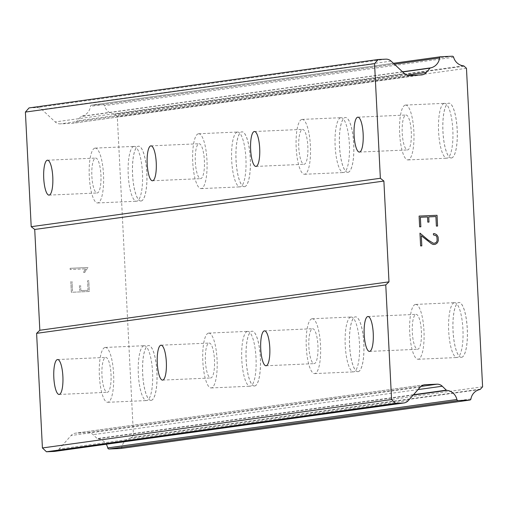 <?xml version="1.0" encoding="UTF-8"?>
<svg xmlns="http://www.w3.org/2000/svg" width="508" height="508" viewBox="0 0 508 508"><rect width="100%" height="100%" fill="white"/><g stroke="black" fill="none" stroke-linecap="round" stroke-linejoin="round"><path stroke-width="0.38" stroke-dasharray="2.54 1.91" d="M105.613 357.422A17.469 4.553 87.5 0 1 105.721 357.416A17.469 4.553 87.5 0 1 111.03 374.453A17.469 4.553 87.5 0 1 107.379 392.309A17.469 4.553 87.5 0 1 107.271 392.316A17.469 4.553 87.5 0 1 101.962 375.279A17.469 4.553 87.5 0 1 105.613 357.422M151.162 400.355A27.451 7.15 -92.5 0 0 156.902 372.3A27.451 7.15 -92.5 0 0 148.558 345.523A27.451 7.15 -92.5 0 0 148.387 345.542A27.451 7.15 -92.5 0 0 142.646 373.602A27.451 7.15 -92.5 0 0 150.99 400.374A27.451 7.15 -92.5 0 0 151.162 400.355M151.213 400.355A27.451 7.15 -92.5 0 0 156.953 372.294A27.451 7.15 -92.5 0 0 148.609 345.523A27.451 7.15 -92.5 0 0 148.431 345.535A27.451 7.15 -92.5 0 0 142.691 373.596A27.451 7.15 -92.5 0 0 151.035 400.374A27.451 7.15 -92.5 0 0 151.213 400.355M209.067 343.078A17.469 4.553 87.5 0 1 209.175 343.065A17.469 4.553 87.5 0 1 214.484 360.102A17.469 4.553 87.5 0 1 210.833 377.958A17.469 4.553 87.5 0 1 210.725 377.971A17.469 4.553 87.5 0 1 205.41 360.934A17.469 4.553 87.5 0 1 209.067 343.078M254.616 386.01A27.451 7.15 -92.5 0 0 260.356 357.95A27.451 7.15 -92.5 0 0 252.012 331.178A27.451 7.15 -92.5 0 0 251.841 331.197A27.451 7.15 -92.5 0 0 246.101 359.258A27.451 7.15 -92.5 0 0 254.445 386.029A27.451 7.15 -92.5 0 0 254.616 386.01M254.667 386.01A27.451 7.15 -92.5 0 0 260.407 357.95A27.451 7.15 -92.5 0 0 252.063 331.178A27.451 7.15 -92.5 0 0 251.885 331.191A27.451 7.15 -92.5 0 0 246.145 359.251A27.451 7.15 -92.5 0 0 254.489 386.023A27.451 7.15 -92.5 0 0 254.667 386.01M312.522 328.733A17.469 4.553 87.5 0 1 312.63 328.72A17.469 4.553 87.5 0 1 317.938 345.757A17.469 4.553 87.5 0 1 314.287 363.614A17.469 4.553 87.5 0 1 314.179 363.626A17.469 4.553 87.5 0 1 308.864 346.589A17.469 4.553 87.5 0 1 312.522 328.733M358.07 371.665A27.451 7.15 -92.5 0 0 363.811 343.605A27.451 7.15 -92.5 0 0 355.467 316.833A27.451 7.15 -92.5 0 0 355.295 316.846A27.451 7.15 -92.5 0 0 349.555 344.907A27.451 7.15 -92.5 0 0 357.899 371.685A27.451 7.15 -92.5 0 0 358.07 371.665M358.121 371.665A27.451 7.15 -92.5 0 0 363.861 343.605A27.451 7.15 -92.5 0 0 355.517 316.833A27.451 7.15 -92.5 0 0 355.34 316.846A27.451 7.15 -92.5 0 0 349.599 344.907A27.451 7.15 -92.5 0 0 357.943 371.678A27.451 7.15 -92.5 0 0 358.121 371.665M415.976 314.389A17.469 4.553 87.5 0 1 416.084 314.376A17.469 4.553 87.5 0 1 421.392 331.413A17.469 4.553 87.5 0 1 417.741 349.269A17.469 4.553 87.5 0 1 417.627 349.282A17.469 4.553 87.5 0 1 412.318 332.245A17.469 4.553 87.5 0 1 415.976 314.389M461.524 357.321A27.451 7.15 -92.5 0 0 467.265 329.26A27.451 7.15 -92.5 0 0 458.921 302.489A27.451 7.15 -92.5 0 0 458.749 302.501A27.451 7.15 -92.5 0 0 453.009 330.562A27.451 7.15 -92.5 0 0 461.353 357.334A27.451 7.15 -92.5 0 0 461.524 357.321M461.575 357.321A27.451 7.15 -92.5 0 0 467.316 329.26A27.451 7.15 -92.5 0 0 458.972 302.482A27.451 7.15 -92.5 0 0 458.794 302.501A27.451 7.15 -92.5 0 0 453.053 330.562A27.451 7.15 -92.5 0 0 461.397 357.334A27.451 7.15 -92.5 0 0 461.575 357.321M95.517 158.09A17.469 4.553 87.5 0 1 95.625 158.077A17.469 4.553 87.5 0 1 100.933 175.114A17.469 4.553 87.5 0 1 97.282 192.97A17.469 4.553 87.5 0 1 97.168 192.983A17.469 4.553 87.5 0 1 91.859 175.946A17.469 4.553 87.5 0 1 95.517 158.09M141.065 201.022A27.451 7.15 -92.5 0 0 146.806 172.961A27.451 7.15 -92.5 0 0 138.462 146.19A27.451 7.15 -92.5 0 0 138.29 146.202A27.451 7.15 -92.5 0 0 132.55 174.263A27.451 7.15 -92.5 0 0 140.894 201.035A27.451 7.15 -92.5 0 0 141.065 201.022M141.116 201.022A27.451 7.15 -92.5 0 0 146.856 172.961A27.451 7.15 -92.5 0 0 138.513 146.183A27.451 7.15 -92.5 0 0 138.335 146.202A27.451 7.15 -92.5 0 0 132.594 174.263A27.451 7.15 -92.5 0 0 140.938 201.035A27.451 7.15 -92.5 0 0 141.116 201.022M198.971 143.739A17.469 4.553 87.5 0 1 199.079 143.732A17.469 4.553 87.5 0 1 204.387 160.769A17.469 4.553 87.5 0 1 200.736 178.626A17.469 4.553 87.5 0 1 200.622 178.638A17.469 4.553 87.5 0 1 195.313 161.595A17.469 4.553 87.5 0 1 198.971 143.739M244.519 186.677A27.451 7.15 -92.5 0 0 250.26 158.617A27.451 7.15 -92.5 0 0 241.916 131.845A27.451 7.15 -92.5 0 0 241.744 131.858A27.451 7.15 -92.5 0 0 236.004 159.918A27.451 7.15 -92.5 0 0 244.348 186.69A27.451 7.15 -92.5 0 0 244.519 186.677M244.57 186.671A27.451 7.15 -92.5 0 0 250.311 158.61A27.451 7.15 -92.5 0 0 241.967 131.839A27.451 7.15 -92.5 0 0 241.789 131.858A27.451 7.15 -92.5 0 0 236.049 159.918A27.451 7.15 -92.5 0 0 244.392 186.69A27.451 7.15 -92.5 0 0 244.57 186.671M302.419 129.394A17.469 4.553 87.5 0 1 302.533 129.388A17.469 4.553 87.5 0 1 307.842 146.425A17.469 4.553 87.5 0 1 304.19 164.281A17.469 4.553 87.5 0 1 304.076 164.287A17.469 4.553 87.5 0 1 298.767 147.25A17.469 4.553 87.5 0 1 302.419 129.394M347.974 172.333A27.451 7.15 -92.5 0 0 353.714 144.272A27.451 7.15 -92.5 0 0 345.37 117.494A27.451 7.15 -92.5 0 0 345.199 117.513A27.451 7.15 -92.5 0 0 339.458 145.574A27.451 7.15 -92.5 0 0 347.796 172.345A27.451 7.15 -92.5 0 0 347.974 172.333M348.018 172.326A27.451 7.15 -92.5 0 0 353.759 144.266A27.451 7.15 -92.5 0 0 345.421 117.494A27.451 7.15 -92.5 0 0 345.243 117.513A27.451 7.15 -92.5 0 0 339.503 145.567A27.451 7.15 -92.5 0 0 347.847 172.345A27.451 7.15 -92.5 0 0 348.018 172.326M405.873 115.049A17.469 4.553 87.5 0 1 405.987 115.037A17.469 4.553 87.5 0 1 411.296 132.074A17.469 4.553 87.5 0 1 407.645 149.936A17.469 4.553 87.5 0 1 407.53 149.943A17.469 4.553 87.5 0 1 402.222 132.906A17.469 4.553 87.5 0 1 405.873 115.049M451.428 157.982A27.451 7.15 -92.5 0 0 457.168 129.921A27.451 7.15 -92.5 0 0 448.824 103.149A27.451 7.15 -92.5 0 0 448.653 103.168A27.451 7.15 -92.5 0 0 442.913 131.229A27.451 7.15 -92.5 0 0 451.25 158.001A27.451 7.15 -92.5 0 0 451.428 157.982M451.472 157.982A27.451 7.15 -92.5 0 0 457.213 129.921A27.451 7.15 -92.5 0 0 448.875 103.149A27.451 7.15 -92.5 0 0 448.697 103.162A27.451 7.15 -92.5 0 0 442.957 131.223A27.451 7.15 -92.5 0 0 451.301 158.001A27.451 7.15 -92.5 0 0 451.472 157.982M405.371 105.08A27.451 7.15 87.5 0 1 405.543 105.067A27.451 7.15 87.5 0 1 413.887 131.839A27.451 7.15 87.5 0 1 408.146 159.899A27.451 7.15 87.5 0 1 407.975 159.918A27.451 7.15 87.5 0 1 399.631 133.14A27.451 7.15 87.5 0 1 405.371 105.08M444.316 103.359A27.451 7.15 87.5 0 1 444.494 103.34A27.451 7.15 87.5 0 1 452.838 130.118A27.451 7.15 87.5 0 1 447.097 158.178A27.451 7.15 87.5 0 1 446.919 158.191A27.451 7.15 87.5 0 1 438.575 131.42A27.451 7.15 87.5 0 1 444.316 103.359M301.917 119.431A27.451 7.15 87.5 0 1 302.089 119.412A27.451 7.15 87.5 0 1 310.432 146.183A27.451 7.15 87.5 0 1 304.692 174.244A27.451 7.15 87.5 0 1 304.521 174.263A27.451 7.15 87.5 0 1 296.177 147.491A27.451 7.15 87.5 0 1 301.917 119.431M340.862 117.704A27.451 7.15 87.5 0 1 341.039 117.691A27.451 7.15 87.5 0 1 349.383 144.463A27.451 7.15 87.5 0 1 343.643 172.523A27.451 7.15 87.5 0 1 343.465 172.536A27.451 7.15 87.5 0 1 335.121 145.764A27.451 7.15 87.5 0 1 340.862 117.704M198.463 133.775A27.451 7.15 87.5 0 1 198.634 133.756A27.451 7.15 87.5 0 1 206.978 160.534A27.451 7.15 87.5 0 1 201.238 188.589A27.451 7.15 87.5 0 1 201.066 188.608A27.451 7.15 87.5 0 1 192.722 161.836A27.451 7.15 87.5 0 1 198.463 133.775M237.407 132.048A27.451 7.15 87.5 0 1 237.585 132.036A27.451 7.15 87.5 0 1 245.929 158.807A27.451 7.15 87.5 0 1 240.189 186.868A27.451 7.15 87.5 0 1 240.011 186.881A27.451 7.15 87.5 0 1 231.667 160.109A27.451 7.15 87.5 0 1 237.407 132.048M95.009 148.12A27.451 7.15 87.5 0 1 95.18 148.101A27.451 7.15 87.5 0 1 103.524 174.879A27.451 7.15 87.5 0 1 97.784 202.94A27.451 7.15 87.5 0 1 97.612 202.952A27.451 7.15 87.5 0 1 89.268 176.181A27.451 7.15 87.5 0 1 95.009 148.12M133.953 146.393A27.451 7.15 87.5 0 1 134.131 146.38A27.451 7.15 87.5 0 1 142.475 173.152A27.451 7.15 87.5 0 1 136.735 201.212A27.451 7.15 87.5 0 1 136.557 201.231A27.451 7.15 87.5 0 1 128.213 174.454A27.451 7.15 87.5 0 1 133.953 146.393M415.468 304.419A27.451 7.15 87.5 0 1 415.646 304.406A27.451 7.15 87.5 0 1 423.983 331.178A27.451 7.15 87.5 0 1 418.243 359.239A27.451 7.15 87.5 0 1 418.071 359.251A27.451 7.15 87.5 0 1 409.727 332.48A27.451 7.15 87.5 0 1 415.468 304.419M454.412 302.692A27.451 7.15 87.5 0 1 454.59 302.679A27.451 7.15 87.5 0 1 462.934 329.451A27.451 7.15 87.5 0 1 457.194 357.511A27.451 7.15 87.5 0 1 457.016 357.53A27.451 7.15 87.5 0 1 448.672 330.752A27.451 7.15 87.5 0 1 454.412 302.692M312.014 318.764A27.451 7.15 87.5 0 1 312.191 318.751A27.451 7.15 87.5 0 1 320.535 345.523A27.451 7.15 87.5 0 1 314.795 373.583A27.451 7.15 87.5 0 1 314.617 373.596A27.451 7.15 87.5 0 1 306.273 346.824A27.451 7.15 87.5 0 1 312.014 318.764M350.958 317.043A27.451 7.15 87.5 0 1 351.136 317.024A27.451 7.15 87.5 0 1 359.48 343.795A27.451 7.15 87.5 0 1 353.739 371.856A27.451 7.15 87.5 0 1 353.562 371.875A27.451 7.15 87.5 0 1 345.218 345.103A27.451 7.15 87.5 0 1 350.958 317.043M208.559 333.108A27.451 7.15 87.5 0 1 208.737 333.096A27.451 7.15 87.5 0 1 217.081 359.867A27.451 7.15 87.5 0 1 211.341 387.928A27.451 7.15 87.5 0 1 211.163 387.947A27.451 7.15 87.5 0 1 202.819 361.169A27.451 7.15 87.5 0 1 208.559 333.108M247.51 331.387A27.451 7.15 87.5 0 1 247.682 331.368A27.451 7.15 87.5 0 1 256.026 358.146A27.451 7.15 87.5 0 1 250.285 386.207A27.451 7.15 87.5 0 1 250.107 386.22A27.451 7.15 87.5 0 1 241.77 359.448A27.451 7.15 87.5 0 1 247.51 331.387M105.105 347.459A27.451 7.15 87.5 0 1 105.283 347.44A27.451 7.15 87.5 0 1 113.627 374.212A27.451 7.15 87.5 0 1 107.886 402.272A27.451 7.15 87.5 0 1 107.709 402.292A27.451 7.15 87.5 0 1 99.365 375.514A27.451 7.15 87.5 0 1 105.105 347.459M144.056 345.732A27.451 7.15 87.5 0 1 144.228 345.713A27.451 7.15 87.5 0 1 152.571 372.491A27.451 7.15 87.5 0 1 146.831 400.552A27.451 7.15 87.5 0 1 146.653 400.564A27.451 7.15 87.5 0 1 138.316 373.793A27.451 7.15 87.5 0 1 144.056 345.732M428.72 216.891L435.889 216.573L436.372 226.111L437.566 226.054M427.533 216.948L427.787 222.142L428.993 222.085M420.351 217.265L427.526 216.948M420.834 226.797L419.64 226.847L419.094 216.078M433.4 233.68L433.464 234.937L436.061 235.649L436.937 237.242L437.109 240.601L436.397 242.278L434.861 243.161M435 244.424L433.229 244.5L431.47 243.681L421.291 235.731M421.805 245.866L420.618 245.916M419.97 233.159L420.605 245.923M88.024 290.309L80.855 290.627L88.03 290.309L87.547 280.778L88.03 290.309M80.855 290.627L80.588 285.433L80.861 290.627M79.394 285.483L79.661 290.678L79.4 285.483M72.485 290.995L72.003 281.464L72.498 290.995M70.809 281.521L71.355 292.291L89.281 291.497L88.735 280.727L87.541 280.778L88.748 280.721L89.294 291.49L71.361 292.284L70.815 281.515M83.61 272.428L84.868 272.377L83.617 272.428L84.493 270.332L83.617 272.428M84.868 272.377L85.662 270.523L84.874 272.371M85.662 270.523L88.055 267.779L85.668 270.523M88.043 267.519L70.117 268.313L88.055 267.519M84.487 270.332L85.795 268.859L84.487 270.332M70.117 268.313L70.18 269.551L85.795 268.859L70.187 269.545L70.123 268.313M120.758 448.462A1.397 1.346 82.1 0 0 121.774 447.358A11.779 11.366 -97.9 0 1 130.626 437.96A1.499 1.448 82.1 0 0 131.343 437.528L133.445 435.21L117.31 116.726L114.979 114.605A1.499 1.448 82.1 0 0 114.23 114.243A11.779 11.366 -97.9 0 1 104.464 105.664A1.397 1.346 82.1 0 0 103.099 104.642L91.7 105.143A1.397 1.346 82.1 0 0 90.43 106.35A11.779 11.366 -97.9 0 1 81.42 116.313A1.473 1.422 82.1 0 0 80.861 116.567L77.222 120.847A7.487 7.226 -97.9 0 1 72.263 123.349L60.433 123.869A7.487 7.226 -97.9 0 1 55.207 121.933L41.91 109.518A7.487 7.226 82.1 0 0 36.671 107.582L29.051 107.918M54.788 451.377A7.487 7.226 82.1 0 0 59.106 449.047L71.095 435.515A7.487 7.226 -97.9 0 1 76.098 433.127L87.928 432.6A7.487 7.226 -97.9 0 1 93.116 434.651L97.174 438.588A1.473 1.422 82.1 0 0 97.752 438.791A11.779 11.366 -97.9 0 1 106.236 444.24M420.935 386.423L87.928 432.6M413.493 394.729L97.174 438.588M479.787 389.541L130.626 437.96M482.6 386.798L133.445 435.21M466.465 68.307L117.31 116.726M463.385 65.824L114.23 114.243M402.679 71.939L80.861 116.567M421.418 74.93L72.263 123.349M408.267 400.628L59.106 449.047M420.249 387.102L71.095 435.515M423.901 384.893L76.098 433.127M418.04 389.592L93.116 434.651M413.207 395.046L97.752 438.791M470.935 398.939L121.774 447.358M480.498 389.115L131.343 437.528M464.141 66.186L114.979 114.605M453.625 57.252L104.464 105.664M452.253 56.223L103.099 104.642M91.58 105.156L393.421 63.303L91.7 105.143M394.386 64.205L90.43 106.35M402.514 71.787L81.42 116.313M407.054 75.108L77.222 120.847M409.588 75.451L60.433 123.869M404.362 73.514L55.207 121.933M391.065 61.106L41.91 109.518M385.832 59.163L36.671 107.582M57.582 359.543L105.721 357.416M161.036 345.199L209.175 343.065M264.49 330.854L312.63 328.72M367.944 316.509L416.084 314.376M47.485 160.21L95.625 158.077M150.939 145.859L199.079 143.732M254.394 131.515L302.533 129.388M357.848 117.17L405.987 115.037M405.543 105.067L444.494 103.34M302.089 119.412L341.039 117.691M198.634 133.756L237.585 132.036M95.18 148.101L134.131 146.38M415.646 304.406L454.59 302.679M312.191 318.751L351.136 317.024M208.737 333.096L247.682 331.368M105.283 347.44L144.228 345.713M107.709 402.292L146.653 400.564M211.163 387.947L250.107 386.22M314.617 373.596L353.562 371.875M418.071 359.251L457.016 357.53M97.612 202.952L136.557 201.231M201.066 188.608L240.011 186.881M304.521 174.263L343.465 172.536M407.975 159.918L446.919 158.191M359.391 152.076L407.53 149.943M255.937 166.421L304.076 164.287M152.483 180.765L200.622 178.638M49.028 195.11L97.168 192.983M369.487 351.409L417.627 349.282M266.033 365.76L314.179 363.626M162.579 380.105L210.725 377.971M59.125 394.449L107.271 392.316M424.574 384.766L75.419 433.184M421.957 74.873L72.796 123.292"/><path stroke-width="0.76" d="M57.468 359.556A17.469 4.553 87.5 0 1 57.582 359.543A17.469 4.553 87.5 0 1 62.89 376.58A17.469 4.553 87.5 0 1 59.239 394.437A17.469 4.553 87.5 0 1 59.125 394.449A17.469 4.553 87.5 0 1 53.816 377.412A17.469 4.553 87.5 0 1 57.468 359.556M160.922 345.211A17.469 4.553 87.5 0 1 161.036 345.199A17.469 4.553 87.5 0 1 166.345 362.236A17.469 4.553 87.5 0 1 162.693 380.092A17.469 4.553 87.5 0 1 162.579 380.105A17.469 4.553 87.5 0 1 157.27 363.068A17.469 4.553 87.5 0 1 160.922 345.211M264.376 330.86A17.469 4.553 87.5 0 1 264.49 330.854A17.469 4.553 87.5 0 1 269.799 347.891A17.469 4.553 87.5 0 1 266.148 365.747A17.469 4.553 87.5 0 1 266.033 365.76A17.469 4.553 87.5 0 1 260.725 348.717A17.469 4.553 87.5 0 1 264.376 330.86M367.83 316.516A17.469 4.553 87.5 0 1 367.944 316.509A17.469 4.553 87.5 0 1 373.253 333.546A17.469 4.553 87.5 0 1 369.602 351.403A17.469 4.553 87.5 0 1 369.487 351.409A17.469 4.553 87.5 0 1 364.179 334.372A17.469 4.553 87.5 0 1 367.83 316.516M47.371 160.217A17.469 4.553 87.5 0 1 47.485 160.21A17.469 4.553 87.5 0 1 52.794 177.248A17.469 4.553 87.5 0 1 49.143 195.104A17.469 4.553 87.5 0 1 49.028 195.11A17.469 4.553 87.5 0 1 43.72 178.073A17.469 4.553 87.5 0 1 47.371 160.217M150.825 145.872A17.469 4.553 87.5 0 1 150.939 145.859A17.469 4.553 87.5 0 1 156.248 162.903A17.469 4.553 87.5 0 1 152.591 180.759A17.469 4.553 87.5 0 1 152.483 180.765A17.469 4.553 87.5 0 1 147.174 163.728A17.469 4.553 87.5 0 1 150.825 145.872M254.279 131.528A17.469 4.553 87.5 0 1 254.394 131.515A17.469 4.553 87.5 0 1 259.702 148.552A17.469 4.553 87.5 0 1 256.045 166.408A17.469 4.553 87.5 0 1 255.937 166.421A17.469 4.553 87.5 0 1 250.628 149.384A17.469 4.553 87.5 0 1 254.279 131.528M357.734 117.183A17.469 4.553 87.5 0 1 357.848 117.17A17.469 4.553 87.5 0 1 363.156 134.207A17.469 4.553 87.5 0 1 359.499 152.063A17.469 4.553 87.5 0 1 359.391 152.076A17.469 4.553 87.5 0 1 354.082 135.039A17.469 4.553 87.5 0 1 357.734 117.183M435.896 216.573L428.72 216.891L428.993 222.085L427.793 222.142L427.533 216.948L420.351 217.265L420.834 226.797L419.646 226.847L419.106 216.078L437.032 215.284L437.579 226.054L436.385 226.104L435.896 216.573M428.981 222.085L428.72 216.891M420.364 217.265L420.846 226.797M437.566 226.054L437.026 215.284L419.106 216.078M433.407 233.68L434.48 233.629L433.407 233.68L433.47 234.937L436.067 235.642L436.944 237.242L437.115 240.601L436.404 242.278L434.861 243.161L433.286 243.23L434.873 243.154M434.48 233.629L436.277 234.436L434.473 233.636M436.277 234.436L437.191 235.318L436.27 234.436M437.191 235.318L438.137 237.09L437.185 235.318M438.137 237.09L438.315 240.652L438.125 237.09M438.315 240.652L437.54 242.494L438.309 240.659M437.54 242.494L436.715 243.453L437.534 242.494M436.715 243.453L435.013 244.424L436.709 243.453M435.013 244.424L433.235 244.5L431.476 243.681L421.291 235.731L421.811 245.866L421.291 235.731M421.811 245.866L420.618 245.916L419.97 233.159L428.174 240.036L433.299 243.224L428.168 240.036L419.97 233.166M430.574 67.894A11.779 11.366 -97.9 0 0 439.591 57.937A1.397 1.346 -97.9 0 1 440.855 56.731L452.253 56.223A1.397 1.346 -97.9 0 1 453.625 57.252A11.779 11.366 -97.9 0 0 463.385 65.824A1.499 1.448 -97.9 0 1 464.141 66.186L466.465 68.307L482.6 386.798L480.498 389.115A1.499 1.448 -97.9 0 1 479.787 389.541A11.779 11.366 -97.9 0 0 470.935 398.939A1.397 1.346 -97.9 0 1 469.678 400.082L458.273 400.583A1.397 1.346 -97.9 0 1 456.889 399.498A11.779 11.366 -97.9 0 0 446.913 390.373A1.473 1.422 -97.9 0 1 446.329 390.176L442.271 386.232A7.487 7.226 -97.9 0 0 437.083 384.181L425.253 384.708A7.487 7.226 -97.9 0 0 420.249 387.102L408.267 400.628A7.487 7.226 -97.9 0 1 403.25 403.022L395.624 403.358L391.573 399.542L385.762 284.925L388.988 281.851L383.883 181.058L380.365 178.276L374.555 63.659L378.206 59.506L385.832 59.163A7.487 7.226 -97.9 0 1 391.065 61.106L404.362 73.514A7.487 7.226 -97.9 0 0 409.588 75.451L421.418 74.93A7.487 7.226 -97.9 0 0 426.377 72.428L430.016 68.148A1.473 1.422 -97.9 0 1 430.574 67.894L402.514 71.787M378.206 59.506L29.051 107.918L25.4 112.078L31.204 226.695L34.722 229.47L39.834 330.264L36.608 333.343L42.418 447.961L46.469 451.777L54.089 451.441A7.487 7.226 82.1 0 0 54.788 451.377L403.943 402.958M106.236 444.24A11.779 11.366 -97.9 0 1 107.734 447.916A1.397 1.346 82.1 0 0 109.118 449.002L120.517 448.494A1.397 1.346 82.1 0 0 120.758 448.462M388.988 281.851L39.834 330.264M383.883 181.058L34.722 229.47M385.762 284.925L36.608 333.343M391.573 399.542L42.418 447.961M395.624 403.358L46.469 451.777M437.083 384.181L420.935 386.423M446.329 390.176L413.493 394.729M430.016 68.148L402.679 71.939M374.555 63.659L25.4 112.078M380.365 178.276L31.204 226.695M403.25 403.022L54.089 451.441M425.253 384.708L423.901 384.893M442.271 386.232L418.04 389.592M446.913 390.373L413.207 395.046M456.889 399.498L107.734 447.916M458.273 400.583L109.118 449.002M469.678 400.082L120.517 448.494M440.614 56.763L393.427 63.303L440.734 56.737M439.591 57.937L394.386 64.205M426.377 72.428L407.054 75.108M469.798 400.069L120.637 448.488"/></g></svg>
